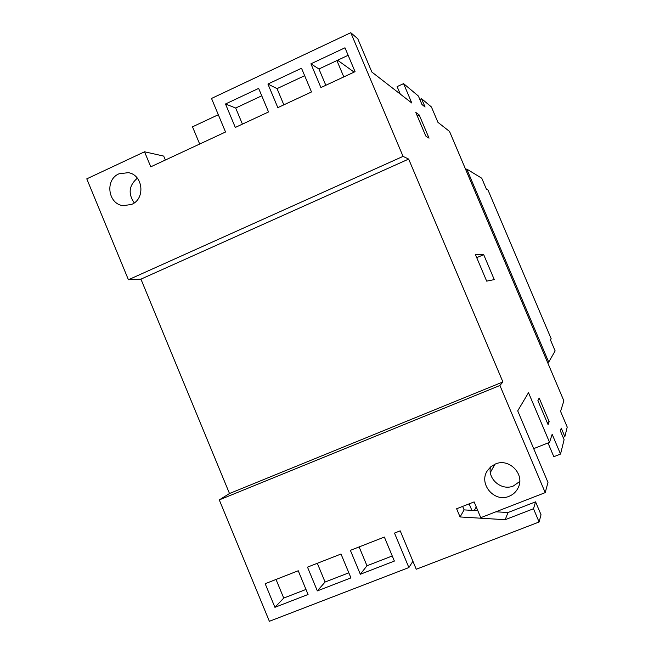 <?xml version="1.0" encoding="UTF-8"?>
<svg xmlns="http://www.w3.org/2000/svg" width="654" height="654" viewBox="0 0 654 654"><rect width="100%" height="100%" fill="white"/><g stroke="black" fill="none" stroke-linecap="round" stroke-linejoin="round"><path stroke-width="0.98" d="M533.689 448.636L549.548 442.357L528.506 392.678L517.715 410.859L547.978 482.431L545.207 492.634L499.909 385.484L502.91 381.952L408.66 159.085L403.06 156.38L350.773 32.7L357.771 38.749L371.856 72.046L411.791 103.005L403.583 83.63L418.388 96.04L421.994 104.542L425.075 107.035L421.528 98.672L431.411 106.954L437.951 122.355L449.551 131.462M549.548 442.357L552.156 434.264L560.535 454.064L564.1 439.692L560.413 431.011L561.23 428.108L564.852 436.643L567.222 427.062L560.56 411.374L563.879 400.853L449.486 131.356M419.222 114.981L415.789 112.431L425.787 136.032L429.049 138.166L419.222 114.981L417.244 115.872M486.666 281.138L475.409 254.561L483.698 254.668L494.269 279.601L486.666 281.138M548.077 424.65L549.172 421.642L539.174 398.041L537.899 400.624L548.077 424.65M419.835 99.449L421.528 98.672M560.535 454.064L553.824 456.705L548.011 442.962M502.91 381.952L229.497 493.517L219.278 499.901L269.374 621.3L408.881 567.549L412.919 561.279M229.497 493.517L140.937 279.135L128.421 279.748L86.778 178.853L144.534 151.785L150.772 166.819L225.532 132.002L211.52 98.452L350.773 32.7M403.06 156.38L128.421 279.748M235.309 127.44L268.532 111.965L258.649 88.396L225.499 103.986L235.309 127.44M277.827 107.64L311.5 91.952L301.519 68.237L267.919 84.039L277.827 107.64M320.918 87.571L355.057 71.67L344.977 47.799L310.92 63.814L320.918 87.571M119.003 173.8L128.298 172.664C143.128 174.814 145.654 198.791 131.667 204.4L123.426 205.667C108.033 204.465 104.583 179.678 119.003 173.8M165.348 160.026L163.713 156.093L144.534 151.785M134.242 202.895C127.922 193.641 128.961 185.409 137.348 178.182M265.172 583.711L298.24 570.762L308.067 594.486L274.917 607.321L265.172 583.711M545.207 492.634L480.764 517.682L474.134 501.904L456.623 508.763L460.064 516.954L505.182 519.701L533.5 508.747L539.1 521.998L416.255 569.25L400.207 530.844L394.493 533.084L408.881 567.549M499.909 385.484L219.278 499.901M341.012 554.02L307.494 567.141L317.337 590.897L350.936 577.891L341.012 554.02M384.356 537.048L350.381 550.349L360.329 574.253L394.378 561.067L384.356 537.048M495.446 463.98C509.082 457.808 525.007 474.134 518.303 487.5C516.382 491.636 513.308 494.571 509.065 496.304C494.285 502.901 478.197 483.698 487.451 470.586L490.917 466.654L495.446 463.98M519.726 481.499L513.382 485.987C501.781 491.08 487.614 479.333 490.459 467.046M494.906 464.209L490.353 472.466M449.535 131.421L563.879 400.853M495.062 464.144L491.816 469.809M199.683 144.035L192.505 126.827L218.313 114.72M337.619 60.233L354.1 72.112M403.583 83.63L397.109 86.614L400.264 94.062M359.128 546.932L366.976 565.767L392.245 555.965M305.982 589.442L283.73 598.075L276.029 579.46M317.313 563.298L325.079 582.027L348.819 572.814M348.141 55.296L318.939 68.989L325.815 85.29M304.658 75.684L277.043 88.633L283.844 104.836M261.755 95.803L235.685 108.024L242.421 124.129M408.66 159.085L140.937 279.135M563.102 437.338L564.852 436.643M310.92 63.814L318.939 68.989M267.919 84.039L277.043 88.633M225.499 103.986L235.685 108.024M274.917 607.321L283.73 598.075M317.337 590.897L325.079 582.027M360.329 574.253L366.976 565.767M336.9 60.569L343.8 76.91M476.226 506.891L474.305 510.504M471.877 510.357L469.139 503.858M477.837 510.717L464.111 509.891L460.064 516.954M464.111 509.891L462.648 506.4M533.5 508.747L535.577 501.839L541.021 514.723L539.1 521.998M535.577 501.839L508.019 512.523L505.182 519.701M508.019 512.523L495.896 511.796M476.717 257.66L483.698 254.668M547.145 422.451L549.172 421.642M465.713 169.525L466.76 169.067L548.714 362.112L547.651 362.545M488.007 190.036L551.208 338.813L488.015 190.052M548.714 362.112L555.14 350.928L550.447 339.892L551.208 338.813M466.76 169.067L481.761 178.223L486.404 189.153L487.974 190.012M518.303 487.5L518.818 486.192M123.426 205.667L124.17 205.748"/></g></svg>
